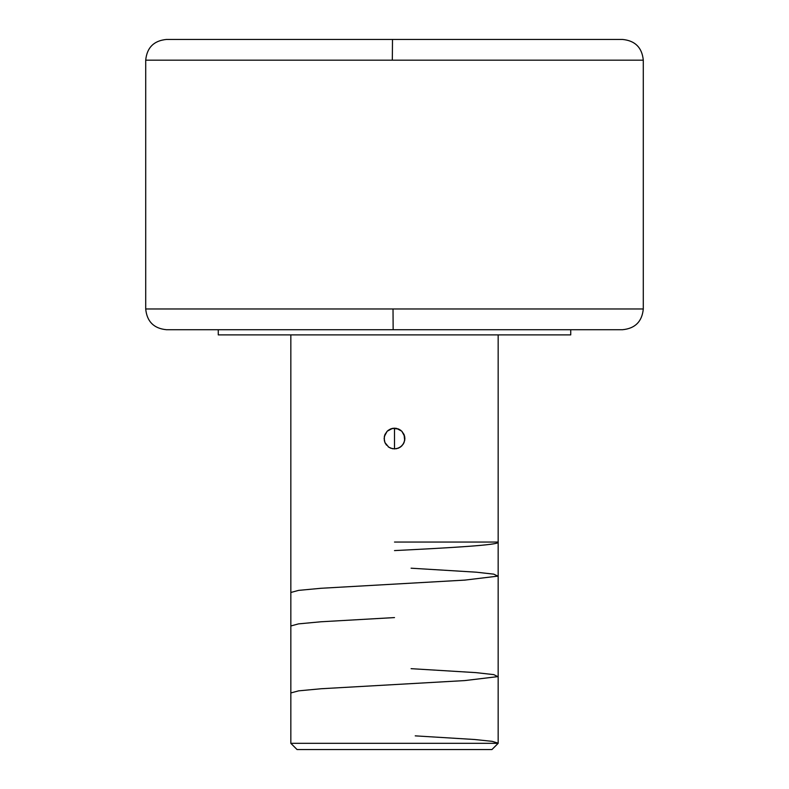 <?xml version="1.0" encoding="UTF-8"?>
<svg xmlns="http://www.w3.org/2000/svg" width="789" height="789" viewBox="0 0 789 789"><rect width="100%" height="100%" fill="white"/><g stroke="black" fill="none" stroke-linecap="round" stroke-linejoin="round"><path stroke-width="1.18" d="M395.851 329.713L622.56 329.713L393.149 329.713L393.021 308.972L643.291 308.972L643.291 60.181L392.32 60.181L392.498 39.45L622.56 39.45L396.502 39.45M290.835 743.327L297.058 749.55L491.942 749.55L498.165 743.327L290.835 743.327L498.165 743.327L498.165 334.891L498.165 743.327L491.942 749.55L297.058 749.55L290.835 743.327L290.835 334.891L290.835 743.327M392.478 428.388L398.475 428.979L401.828 431.228L404.076 434.591L404.668 440.587L403.11 444.325L400.25 447.176L396.522 448.724L392.468 448.724L388.73 447.166L384.924 442.53L384.135 438.556L384.924 434.581L387.172 431.228L392.478 428.388L387.143 431.258L384.342 436.504L385.081 434.216M401.039 446.604L398.544 448.103L394.5 448.921L398.544 448.103L401.848 445.874L398.465 448.132L394.5 448.921L390.525 448.132L388.139 446.742M386.502 445.154L384.924 442.53L384.135 438.556L384.953 442.599L386.502 445.154M384.135 438.556L384.924 434.581L387.172 431.228L390.535 428.979L394.5 428.19L392.419 428.397L398.475 428.979L401.828 431.228L396.581 428.397L394.5 428.19L398.553 429.019L400.881 430.39M570.733 334.891L570.733 329.713L570.733 334.891L218.267 334.891L570.733 334.891M218.267 329.713L218.267 334.891L218.267 329.713M643.291 308.972L643.291 60.181L145.709 60.181L145.709 308.972L643.291 308.972C642.059 321.567 635.155 328.48 622.56 329.713L621.397 329.713M392.32 60.181L145.709 60.181C146.941 47.596 153.845 40.683 166.44 39.45L392.498 39.45L392.32 60.181M643.291 60.181C642.059 47.596 635.155 40.683 622.56 39.45L621.367 39.45M618.004 39.45L167.436 39.45M618.063 329.713L393.149 329.713L393.021 308.972L145.709 308.972L145.709 60.181M393.149 329.713L166.44 329.713L393.149 329.713M403.879 434.137L404.668 436.514L401.848 431.248L404.076 434.591L404.865 438.506M404.658 440.637L404.865 438.566L404.658 440.637M404.865 438.556L404.076 442.53L401.828 445.893L403.85 443.033M404.658 436.495L404.865 438.566M387.961 430.508L390.496 428.999M390.447 429.019L392.419 428.397M385.16 443.053L384.342 440.647L384.342 436.504M394.5 428.19L394.5 448.921L394.5 428.19M498.165 542.221C499.654 545.012 449.898 547.803 394.5 550.594M411.089 568.198L476.231 572.183L493.746 574.145L497.839 576.128L464.889 580.102L321.034 588.278L298.617 590.379L290.835 592.48M394.5 617.58L320.867 621.781L298.498 623.882L290.835 625.983M411.089 668.668L476.023 672.632L493.786 674.625L497.82 676.617L464.76 680.582L321.231 688.738L298.637 690.848L290.835 692.949M415.231 735.861L474.712 739.51L492.158 741.344L498.165 743.169M498.165 542.053L394.5 542.053M145.709 308.972C146.941 321.567 153.845 328.48 166.44 329.713"/></g></svg>

